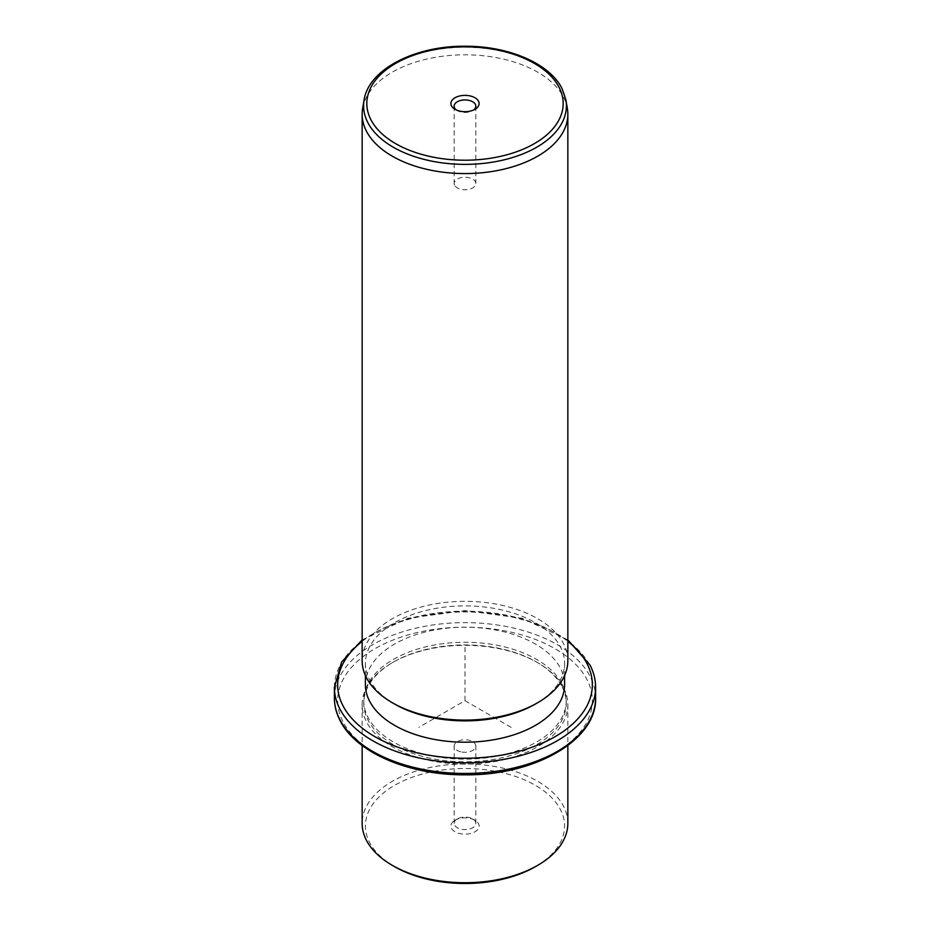 <?xml version="1.0" encoding="UTF-8"?>
<svg xmlns="http://www.w3.org/2000/svg" width="930" height="930" viewBox="0 0 930 930"><rect width="100%" height="100%" fill="white"/><g stroke="black" fill="none" stroke-linecap="round" stroke-linejoin="round"><path stroke-width="0.7" stroke-dasharray="4.65 3.49" d="M461.943 752.033A10.846 6.266 0 0 0 475.846 746.023A10.846 6.266 0 0 0 468.057 740.013A10.846 6.266 0 0 0 454.154 746.023A10.846 6.266 0 0 0 461.943 752.033M457.327 818.912A10.846 6.266 180 0 0 454.154 823.341A10.846 6.266 180 0 0 461.943 829.351A10.846 6.266 0 0 0 475.846 823.341A10.846 6.266 0 0 0 472.673 818.912A10.846 6.266 0 0 0 468.057 817.331A10.846 6.266 180 0 0 457.327 818.912L455.014 820.237A14.113 8.149 180 0 1 468.976 818.179A14.113 8.149 180 0 1 474.986 820.237A14.113 8.149 180 0 1 477.137 830.165A14.113 8.149 180 0 1 461.024 833.826A14.113 8.149 180 0 1 455.014 820.237M394.576 866.655A99.591 57.497 180 0 1 369.443 842.196A99.591 57.497 180 0 1 436.961 770.831A99.591 57.497 180 0 1 560.558 809.821A99.591 57.497 180 0 1 535.424 866.655M567.846 823.341A102.846 59.381 0 0 0 563.696 806.624A102.846 59.381 0 0 0 450.376 764.565A102.846 59.381 0 0 0 362.154 823.341M563.696 687.979A102.846 59.381 180 0 1 567.846 704.708A102.846 59.381 180 0 1 479.624 763.484A102.846 59.381 180 0 1 366.304 721.424A102.846 59.381 180 0 1 362.154 704.708A102.846 59.381 180 0 1 392.274 662.718A102.846 59.381 180 0 1 537.726 662.718A102.846 59.381 180 0 1 563.696 687.979M562.127 686.921A101.219 58.439 180 0 1 566.219 703.371A101.219 58.439 180 0 1 479.392 761.217A101.219 58.439 180 0 1 367.873 719.82A101.219 58.439 180 0 1 363.781 703.371A101.219 58.439 180 0 1 393.425 662.044A101.219 58.439 180 0 1 536.575 662.044A101.219 58.439 180 0 1 562.127 686.921M562.127 684.248A101.219 58.439 180 0 1 566.219 700.709A101.219 58.439 180 0 1 479.392 758.543A101.219 58.439 180 0 1 367.873 717.158A101.219 58.439 180 0 1 363.781 700.709A101.219 58.439 180 0 1 450.608 642.863A101.219 58.439 180 0 1 562.127 684.248M365.409 684.713A99.591 57.497 180 0 1 450.841 627.797A99.591 57.497 180 0 1 560.558 668.519A99.591 57.497 180 0 1 564.591 684.713M394.576 704.033A99.591 57.497 180 0 1 369.443 679.563A99.591 57.497 180 0 1 365.409 663.381A99.591 57.497 180 0 1 450.841 606.465A99.591 57.497 180 0 1 560.558 647.187A99.591 57.497 180 0 1 564.591 663.381A99.591 57.497 180 0 1 535.424 704.033M567.846 660.719A102.846 59.381 0 0 0 563.696 643.99A102.846 59.381 0 0 0 450.376 601.942A102.846 59.381 0 0 0 362.154 660.719M362.654 108.287A102.846 59.381 180 0 1 455.456 55.068A102.846 59.381 180 0 1 563.696 97.476A102.846 59.381 180 0 1 567.347 108.287M456.328 109.949A10.846 6.266 0 0 0 457.327 110.624A10.846 6.266 0 0 0 472.673 110.624A10.846 6.266 0 0 0 473.672 109.949M454.584 185.268A10.846 6.266 180 0 1 454.154 183.501A10.846 6.266 180 0 1 463.454 177.305A10.846 6.266 180 0 1 475.416 181.745A10.846 6.266 180 0 1 475.846 183.501A10.846 6.266 180 0 1 466.546 189.708A10.846 6.266 180 0 1 454.584 185.268M511.175 727.365L465 700.709L418.825 727.365M465 700.709L465 647.385M342.81 721.401A127.34 73.517 180 0 1 429.149 630.156A127.34 73.517 180 0 1 587.19 680.004A127.34 73.517 180 0 1 500.851 771.249A127.34 73.517 180 0 1 342.81 721.401M334.393 698.035A130.607 75.4 180 0 1 446.423 623.402A130.607 75.4 180 0 1 590.318 676.808A130.607 75.4 180 0 1 595.607 698.035M334.393 687.375A130.607 75.4 180 0 1 446.423 612.731A130.607 75.4 180 0 1 590.318 666.147A130.607 75.4 180 0 1 595.607 687.375M362.154 641.363A127.34 73.517 180 0 1 567.846 641.363M364.095 99.998A101.416 58.544 180 0 1 455.584 47.523A101.416 58.544 180 0 1 562.313 89.338A101.416 58.544 180 0 1 565.905 99.998M475.846 823.341L475.846 746.023M567.846 704.708L567.846 745.5M362.154 704.708L362.154 745.5M393.425 662.044L392.274 662.718M536.575 662.044L537.726 662.718M566.219 700.709L566.219 703.371M363.781 700.709L363.781 703.371M567.846 639.91L522.183 618.287L465 610.592L407.828 618.287L362.154 639.91M564.591 663.381L564.591 675.552M365.409 663.381L365.409 675.552M472.673 110.624L474.986 109.287M457.327 110.624L455.014 109.287M454.154 106.194L454.154 183.501M475.846 106.194L475.846 183.501M472.673 818.912L474.986 820.237M454.154 823.341L454.154 746.023"/><path stroke-width="1.4" d="M537.726 865.33L535.424 866.655A99.591 57.497 180 0 1 394.576 866.655L392.274 865.33A102.846 59.381 0 0 0 537.726 865.33A102.846 59.381 0 0 0 567.846 823.341L567.846 745.5M362.154 745.5L362.154 823.341A102.846 59.381 0 0 0 366.304 840.057A102.846 59.381 0 0 0 392.274 865.33M564.591 675.552L564.591 684.713A99.591 57.497 180 0 1 479.159 741.617A99.591 57.497 180 0 1 369.443 700.894A99.591 57.497 180 0 1 365.409 684.713L365.409 675.552M537.726 702.696L535.424 704.033A99.591 57.497 180 0 1 394.576 704.033L392.274 702.696A102.846 59.381 0 0 0 537.726 702.696A102.846 59.381 0 0 0 567.846 660.719L567.846 114.192A102.846 59.381 180 0 1 479.624 172.968A102.846 59.381 180 0 1 366.304 130.909A102.846 59.381 180 0 1 362.154 114.192A102.846 59.381 180 0 1 362.654 108.287L364.095 99.998A101.416 58.544 180 0 0 367.687 122.307A101.416 58.544 180 0 0 484.402 163.285A101.416 58.544 180 0 0 565.905 99.998L567.347 108.287A102.846 59.381 180 0 1 567.846 114.192M362.154 114.192L362.154 660.719A102.846 59.381 0 0 0 366.304 677.435A102.846 59.381 0 0 0 392.274 702.696M478.543 101.231A14.113 8.149 180 0 1 474.986 109.287A14.113 8.149 180 0 1 455.014 109.287A14.113 8.149 180 0 1 451.457 105.822A14.113 8.149 180 0 1 461.024 95.709A14.113 8.149 180 0 1 478.543 101.231M473.672 109.949A10.846 6.266 0 0 0 475.846 106.194A10.846 6.266 0 0 0 475.416 104.427A10.846 6.266 0 0 0 463.454 99.987A10.846 6.266 0 0 0 454.154 106.194A10.846 6.266 0 0 0 454.584 107.95A10.846 6.266 0 0 0 456.328 109.949M339.683 719.262A130.607 75.4 180 0 1 334.393 698.035C334.416 705.626 336.253 713.019 339.903 720.215C355.562 752.556 409.281 775.376 465.5 774.818C534.518 775.573 596.967 740.117 595.607 698.035A130.607 75.4 180 0 1 483.577 772.679A130.607 75.4 180 0 1 339.683 719.262M567.846 639.91L590.097 665.194C593.747 672.39 595.584 679.784 595.607 687.375A130.607 75.4 180 0 1 483.577 762.007A130.607 75.4 180 0 1 339.683 708.602A130.607 75.4 180 0 1 334.393 687.375L334.393 698.035M567.846 641.363A127.34 73.517 180 0 1 587.19 664.008A127.34 73.517 180 0 1 500.851 755.253A127.34 73.517 180 0 1 342.81 705.405A127.34 73.517 180 0 1 362.154 641.363M559.209 87.571A98.173 56.684 180 0 1 492.644 157.914A98.173 56.684 180 0 1 370.791 119.482A98.173 56.684 180 0 1 437.356 49.139A98.173 56.684 180 0 1 559.209 87.571M595.607 687.375L595.607 698.035M362.154 639.91L341.612 662.067L334.393 687.375M364.095 99.998C368.582 69.332 415.187 45.628 465.325 46.244C508.652 46.012 549.886 63.6 562.115 88.757L565.905 99.998"/></g></svg>
